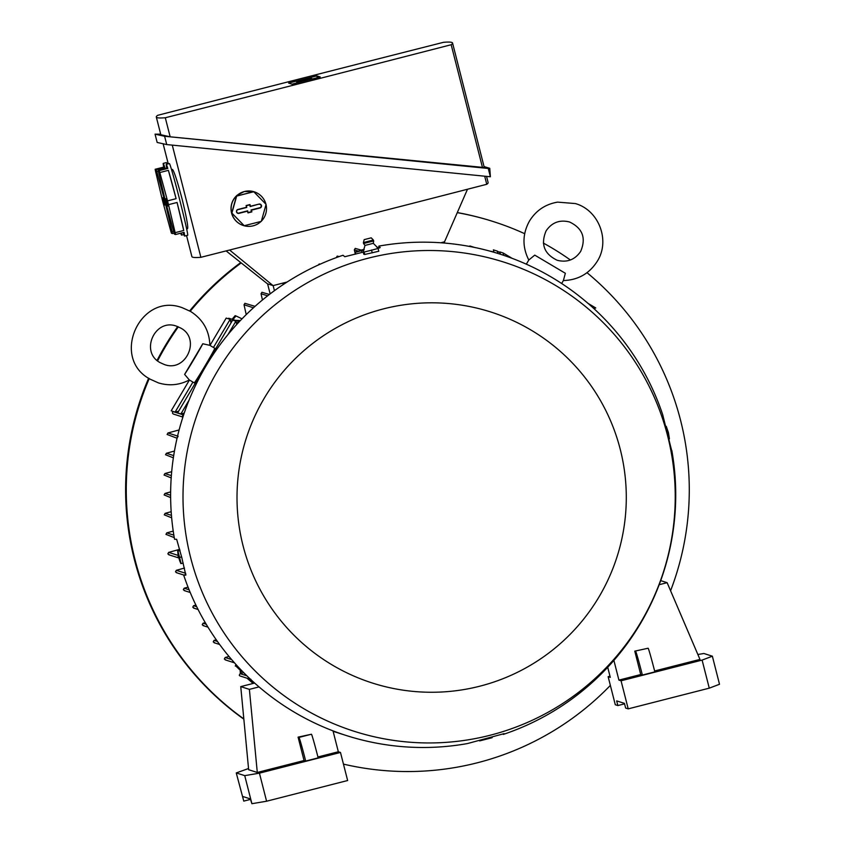 <?xml version="1.0" encoding="UTF-8"?>
<svg xmlns="http://www.w3.org/2000/svg" width="846" height="846" viewBox="0 0 846 846"><rect width="100%" height="100%" fill="white"/><g stroke="black" fill="none" stroke-linecap="round" stroke-linejoin="round"><path stroke-width="1.27" d="M189.324 379.949L184.618 374.387L202.786 343.762L209.861 345.348L214.747 348.245A20.114 0.645 120.7 0 1 214.747 348.245A20.114 0.645 120.7 0 1 205.07 365.81A20.114 0.645 120.7 0 1 194.21 382.847L194.21 382.847A20.114 0.645 120.7 0 1 194.199 382.847L189.335 379.96C179.447 385.152 169.158 386.136 158.456 382.91L150.324 379.262C110.054 358.292 140.013 291.606 182.429 307.785L190.561 311.444C202.966 319.344 209.396 330.649 209.861 345.358M202.786 343.762A20.114 0.645 120.7 0 1 194.041 359.18A20.114 0.645 120.7 0 1 184.618 374.387M201.295 373.023L177.639 412.89L180.896 413.927L189.018 400.232M227.976 334.572L235.907 321.194L236.743 324.441M209.501 359.18L232.65 320.158L235.907 321.194M184.227 413.081L180.896 413.927M179.712 549.329L168.671 552.385L167.857 553.866L169.274 554.722M178.866 557.969L177.946 557.091L178.347 555.896M237.007 320.655L240.105 320.824M238.075 322.992L238.043 322.347A1.206 1.206 -72.3 0 1 238.868 321.469L228.769 318.255A1.206 1.206 107.7 0 0 228.134 318.709M238.868 321.469A252.52 252.383 107.7 0 0 238.043 322.347M255.037 306.347L244.917 303.312L244.029 304.772L246.228 314.606M269.388 294.461L261.932 292.272L261.044 293.731L262.44 299.992M177.258 437.699L178.146 436.24M179.119 429.927L167.963 432.983L167.117 434.463L177.057 438.228M173.642 411.621L172.87 411.97A1.206 1.206 107.7 0 0 172.489 413.123L173.261 414.011L182.895 417.089M182.937 416.962L182.588 416.338A1.206 1.206 -72.3 0 1 182.958 415.196L183.614 414.9M182.958 415.196A252.52 252.383 107.7 0 0 182.588 416.338M174.456 451.045L166.398 453.266L165.552 454.736L173.356 457.823M171.685 471.687L164.896 473.559L164.061 475.029L171.188 477.905M170.638 491.886L164.97 493.451L164.124 494.931L170.638 497.596M171.178 511.693L165.097 513.363L164.261 514.844L171.653 517.805M173.219 531.098L166.778 532.885L165.953 534.365L174.255 537.612M184.481 568.047L176.306 570.31L175.492 571.79L176.909 572.647M188.045 587.135L184.153 588.213L183.339 589.694L184.766 590.55M195.891 605.07L193.565 605.715L192.751 607.195L194.178 608.063M205.261 622.624L203.029 623.238L202.215 624.729L203.653 625.585M213.446 347.473L230.133 319.354L231.032 322.886M178.654 411.177L175.111 412.087L192.909 382.085M175.111 412.087L171.178 410.828L189.451 380.023M209.977 345.422L226.189 318.096L230.133 319.354M216.248 639.756L214.059 640.369L213.245 641.85L214.694 642.717M228.991 656.454L225.152 657.511L224.349 659.002L225.797 659.869M243.69 672.644L240.074 673.638L239.291 675.182A1.206 1.206 107.7 0 0 240.074 675.986L250.173 679.211A1.206 1.206 -72.3 0 1 249.38 678.407L249.348 678.175M250.85 679.232L250.257 679.232A1.206 1.206 -72.3 0 1 250.173 679.211M249.38 678.407A252.52 252.383 107.7 0 0 250.257 679.232M241.808 673.162L241.184 672.633L241.322 670.222M253.62 683.335L248.037 678.524M241.322 673.3L240.179 672.306L241.184 672.633M253.134 683.452L247.032 678.206M240.179 672.306L240.349 669.207M363.241 252.119L344.798 256.719L343.011 255.259A252.679 252.542 107.7 0 0 174.54 539.24L176.655 539.293L181.753 557.419L185.813 575.153L183.677 575.1L185.909 574.529M379.346 247.984L378.86 246.101L380.192 247.54L378.067 248.375M671.629 450.474L662.661 414.561A252.679 252.542 107.7 0 0 378.86 246.101M183.677 575.1A252.679 252.542 107.7 0 0 467.478 743.56L504.089 733.641L503.328 734.402A252.679 252.542 107.7 0 0 671.809 450.421M503.328 734.402L503.19 733.852M359.423 250.532L361.083 250.099M368.317 258.157A246.239 246.101 107.7 0 0 190.636 557.641A246.239 246.101 107.7 0 0 489.94 735.301A246.239 246.101 107.7 0 0 667.61 435.817A246.239 246.101 107.7 0 0 368.317 258.157M363.188 251.939L363.791 254.265L364.753 254.466L378.797 251.241L378.035 248.28M364.087 251.854L364.753 254.466M363.177 252.119L364.192 252.023L363.177 252.119M363.664 252.15L372.029 250.088M363.346 251.125L365.017 245.425L373.287 243.32L377.453 247.497M378.141 248.438L377.126 248.534M371.14 250.31L378.5 248.333M365.017 245.425L363.537 243.521L373.678 240.941L373.287 243.32M364.203 239.619L371.225 237.832L364.203 239.619L363.399 242.569L373.35 240.031L373.678 240.941M371.51 250.025L372.229 252.859M383.555 308.864A194.739 194.633 107.7 0 0 243.045 545.712A194.739 194.633 107.7 0 0 479.745 686.212A194.739 194.633 107.7 0 0 620.255 449.363A194.739 194.633 107.7 0 0 383.555 308.864M355.331 254.17L354.326 249.856L355.225 248.396L360.83 249.993M467.489 189.25L444.52 241.819L440.766 242.781M287.09 282.025L273.057 285.61L229.594 250.025M301.039 273.713L301.61 273.406M318.297 265.01L319.217 263.984L320.264 264.121M336.306 257.575L337.205 256.116L339.214 256.56M486.545 176.38L488.121 182.577A1641.103 28.637 165.7 0 1 486.757 184.291A1345.457 23.477 165.7 0 1 200.872 257.311A1641.103 28.637 165.7 0 1 192.708 257.205A1641.103 28.637 165.7 0 1 191.894 256.592L186.532 235.579M484.695 176.201L486.757 184.291M200.872 257.311L172.277 145.131M172.394 169.433L172.457 169.412C174.107 171.199 177.322 181.076 182.112 199.053C186.501 217.062 188.309 226.94 187.558 228.663L186.67 228.896M187.675 235.273A37.013 1.036 -104.3 0 0 187.696 235.283A37.013 1.036 -104.3 0 0 179.616 199.476A37.013 1.036 -104.3 0 0 169.39 163.553A37.013 1.036 -104.3 0 0 169.38 163.553A37.013 1.036 -104.3 0 0 169.359 163.564L166.26 164.346A37.013 1.036 75.7 0 1 166.281 164.346A37.013 1.036 75.7 0 1 167.794 168.417L159.228 170.606L158.17 170.268L166.747 168.079A37.013 1.036 75.7 0 1 166.26 164.346M159.82 172.542L168.386 170.342A37.013 1.036 75.7 0 1 176.095 198.683L167.519 200.872L159.82 172.542A37.013 1.036 -104.3 0 0 159.228 170.606M168.491 204.669L177.068 202.48A37.013 1.036 75.7 0 1 183.719 230.482L175.143 232.671L168.491 204.669A37.013 1.036 -104.3 0 0 167.519 200.872M158.17 170.268A37.013 1.036 -104.3 0 0 158.551 172.129L165.203 200.132A37.013 1.036 -104.3 0 0 166.176 203.928L173.874 232.259A37.013 1.036 -104.3 0 0 174.466 234.194L175.524 234.532A37.013 1.036 -104.3 0 0 175.143 232.671M175.524 234.532L184.09 232.343A37.013 1.036 75.7 0 1 184.576 236.076A37.013 1.036 75.7 0 1 184.565 236.076A37.013 1.036 75.7 0 1 183.212 232.565M176.095 198.683L168.386 170.342M167.794 168.417L166.747 168.079M167 204.246L165.848 198.715L167.688 204.457L167.846 206.086L167 204.246L167.614 204.013M183.719 230.482L177.068 202.48M489.771 168.301L490.373 176.761L166.725 144.571L157.166 142.456L155.051 134.154L164.61 136.269L488.258 168.46L489.771 168.301L484.049 166.588M160.687 134.176L155.051 134.154M166.725 144.571L164.61 136.269M156.32 117.034L160.825 134.736L170.162 136.809L484.293 167.529L452.557 43.019A1641.103 28.637 -14.3 0 0 451.732 42.406A1641.103 28.637 -14.3 0 0 443.568 42.3A1345.457 23.477 -14.3 0 0 157.684 115.32A1641.103 28.637 -14.3 0 0 156.32 117.034A1641.103 28.637 -14.3 0 0 157.134 117.647A1641.103 28.637 -14.3 0 0 165.298 117.753A1345.457 23.477 -14.3 0 0 451.182 44.732A1641.103 28.637 -14.3 0 0 452.557 43.019M451.182 44.732L482.58 167.889M170.162 136.809L165.298 117.753M292.029 84.177L288.623 83.088L316.838 75.876L320.243 76.965L292.029 84.177M309.795 79.27L298.786 82.03L309.879 79.609M300.616 81.269L311.529 78.477L300.626 81.322M298.278 81.861L298.448 82.538M297.972 81.766L298.183 82.601M299.759 80.994L310.672 78.213L299.77 81.047M297.422 81.597L297.707 82.718M297.115 81.491L297.443 82.792M307.542 78.551L296.534 81.311L307.584 78.72M296.534 81.311L296.946 82.919M310.26 78.075L296.935 81.438L310.281 78.139M297.009 81.459L297.358 82.813M296.935 81.438L297.295 82.823M297.591 81.65L311.127 78.35L297.591 81.65L297.855 82.686M297.676 81.671L297.919 82.665M297.718 81.692L297.972 82.654M297.792 81.713L298.035 82.644M297.877 81.734L298.099 82.622M297.517 81.628L297.792 82.697M298.458 81.925L311.931 78.615L298.458 81.925L298.596 82.496M298.374 81.903L298.532 82.506M316.838 75.876L317.303 77.716M490.373 176.761L488.258 168.46M167.064 164.135A37.013 1.036 -104.3 0 0 166.366 162.58A37.013 1.036 -104.3 0 0 166.345 162.58A37.013 1.036 -104.3 0 0 166.334 162.591L163.225 163.384A37.013 1.036 75.7 0 1 164.769 167.445L156.193 169.634L155.146 169.295L163.712 167.106A37.013 1.036 75.7 0 1 163.225 163.384A37.013 1.036 75.7 0 1 163.246 163.384M165.107 199.741L164.494 199.899L156.785 171.569A37.013 1.036 -104.3 0 0 156.193 169.634M156.785 171.569L158.35 171.167M173.62 231.318L172.119 231.698L165.456 203.706A37.013 1.036 -104.3 0 0 164.494 199.899M165.456 203.706L166.07 203.548M155.146 169.295A37.013 1.036 -104.3 0 0 155.516 171.167L162.178 199.159A37.013 1.036 -104.3 0 0 163.141 202.966L170.85 231.296A37.013 1.036 -104.3 0 0 171.442 233.232L172.489 233.57A37.013 1.036 -104.3 0 0 172.119 231.698M172.489 233.57L174.139 233.147M181.372 233.041A37.013 1.036 75.7 0 1 181.552 235.103A37.013 1.036 75.7 0 1 181.53 235.103A37.013 1.036 75.7 0 1 180.716 233.21M164.769 167.445L163.712 167.106M163.976 203.273L162.823 197.753L164.653 203.495L164.684 205.081L163.976 203.273L164.579 203.051M261.086 221.409A17.703 17.692 -72.3 0 1 243.426 225.533L243.32 225.501A17.703 17.692 107.7 0 1 237.24 195.151L244.357 191.492L254.191 191.799A17.703 17.692 -72.3 0 1 265.93 204.203M243.426 225.533A17.703 17.692 -72.3 0 1 244.431 191.513A17.703 17.692 -72.3 0 1 254.191 191.799M266.025 204.573A17.703 17.692 -72.3 0 1 261.372 221.123M253.758 191.725L236.478 196.039L231.709 213.033L244.208 225.723L261.308 221.356L266.088 204.362L253.758 191.725L236.658 196.092L231.889 213.086L244.208 225.723M259.013 204.087A2.009 2.009 -72.3 0 1 261.456 205.536A2.009 2.009 -72.3 0 1 260.008 207.989L251.431 210.178L251.865 211.891L247.973 212.885L247.529 211.172L238.963 213.361A2.009 2.009 -72.3 0 1 236.51 211.912A2.009 2.009 -72.3 0 1 237.969 209.459L246.535 207.27L246.101 205.557L250.004 204.563L250.437 206.276L259.013 204.087L250.173 206.561L249.739 204.848L246.334 205.715L246.768 207.429L237.948 209.681A1.755 1.755 107.7 0 0 236.69 211.817A1.755 1.755 107.7 0 0 238.826 213.086L247.645 210.834L248.079 212.558L251.484 211.68L251.051 209.967L259.859 207.714A1.755 1.755 107.7 0 0 261.128 205.578A1.755 1.755 107.7 0 0 258.992 204.309M226.104 250.913L267.505 283.844L273.057 285.61M285.43 283.093L284.626 282.839A1.206 1.206 107.7 0 0 284.023 282.807M283.907 282.839A1.206 1.206 107.7 0 0 283.093 284.288L283.167 284.584M479.534 740.229L479.682 740.81L486.038 739.245L492.15 737.617L492.012 737.078M492.097 737.723L479.619 740.906M485.89 738.685L486.038 739.245M669.197 438.926L665.982 426.458M666.257 426.342L668.372 432.475L669.429 438.82M355.426 254.149L354.95 252.288M364.002 250.004L355.183 252.362L355.627 254.096M361.052 250.109L364.15 249.369L361.052 250.109M361.951 252.446L361.528 250.807M180.029 550.577L177.946 551.106L181.118 563.584L183.201 563.055M178.728 557.429L179.574 560.433L178.728 557.429M181.615 556.88L179.648 557.387M179.997 550.45L177.713 551.032M474.479 247.423L470.048 246.006L468.79 246.313M333.102 731.23A1.206 1.206 107.7 0 0 333.483 731.43L343.582 734.656M497.85 253.44L491.357 251.368A1.206 1.206 107.7 0 0 490.743 251.336L490.691 251.347M444.436 241.84L444.753 243.088M267.6 283.865L270.149 293.879M273.131 285.588L274.432 290.686M497.903 253.462L497.3 251.114L500.028 252.732M493.958 252.203L493.366 249.856L497.3 251.114M565.35 273.279L534.746 255.122L565.35 273.279L563.394 280.544L561.649 283.495M563.373 280.555C578.072 280.089 589.376 273.649 597.287 261.245C610.474 240.666 598.894 210.178 575.375 203.569L557.63 202.131C545.416 204.193 536.036 210.495 529.49 221.018C522.394 233.898 522.162 246.905 528.792 260.029L534.746 255.122M588.055 303.386L595.753 307.965L593.765 308.473M503.687 255.323L503.084 252.954L512.168 258.347M500.42 254.255L499.827 251.918L503.084 252.954M254.646 683.071L240.75 686.614L248.65 769.723L257.29 772.472L249.39 689.374L240.75 686.614M259.035 686.91L249.39 689.374M284.013 766L267.611 770.389L284.108 766.391M317.927 756.98L338.337 751.766L340.483 752.454L259.426 773.159L244.737 775.634L236.256 772.927L248.534 768.517M304.052 760.533L298.088 737.141L311.434 734.233A24.143 0.677 -104.3 0 1 318.159 757.868L305.692 761.051L304.052 760.533L257.29 772.472M298.088 737.141L298.966 737.416A24.143 0.677 75.7 0 1 305.692 761.051M340.483 752.454L347.643 780.52L266.585 801.225L251.897 803.7L244.737 775.634M266.585 801.225L259.426 773.159M250.469 799.396L243.764 801.109L242.569 796.424L250.353 798.91L251.897 803.7M243.764 801.109L236.256 772.927M338.337 751.766L333.017 730.881M236.002 320.338L240.349 320.571M242.019 318.836L236.002 315.949L233.041 319.397M236.002 315.949L235.146 315.674L232.185 319.122M210.866 343.931L209.861 345.094M236.637 665.22L236.129 666.278L240.317 669.884M236.129 666.278L240.285 670.318M659.171 584.702L667.124 582.672L699.97 659.404L654.614 670.984M660.694 580.62L667.124 582.672M679.93 664.871L663.539 669.271L680.036 665.273M640.729 674.537L634.775 651.145L648.121 648.237A24.143 0.677 -104.3 0 1 654.846 671.872L642.378 675.055L640.729 674.537L618.912 680.11L613.889 660.398M697.865 654.497L703.883 653.493L712.364 656.2L702.106 660.092L621.059 680.787L618.912 680.11M607.714 667.272L610.283 677.35L608.137 676.663L609.987 676.197M635.653 651.42A24.143 0.677 75.7 0 1 642.378 675.055M624.57 703.84L617.866 705.553L616.671 700.879L624.443 703.364L625.638 708.039L628.208 708.863L709.265 688.158L719.512 684.266L712.364 656.2M709.265 688.158L702.106 660.092M648.121 648.237L634.775 651.145M628.208 708.863L621.059 680.787M608.137 676.663L615.285 704.739L617.866 705.553M670.582 590.762A281.644 281.496 107.7 0 0 587.008 272.687M570.394 259.986A281.644 281.496 107.7 0 0 543.375 243.077M524.679 233.686A281.644 281.496 107.7 0 0 457.263 212.653M241.216 262.926A281.644 281.496 107.7 0 0 190.234 311.243M178.316 326.842A281.644 281.496 107.7 0 0 157.61 360.84M149.234 378.585A281.644 281.496 107.7 0 0 243.828 718.91M343.455 764.118A281.644 281.496 107.7 0 0 610.357 685.397M493.387 221.599L492.732 221.388A281.644 281.496 107.7 0 0 457.295 212.568M240.761 262.567A281.644 281.496 107.7 0 0 189.663 310.926M177.692 326.588A281.644 281.496 107.7 0 0 157.081 360.385M148.653 378.204A281.644 281.496 107.7 0 0 243.849 719.185M235.992 664.512L235.273 666.014M168.671 552.385L178.242 555.441M230.419 320.497L232.132 321.036M236.203 322.337L238.064 322.929M244.029 304.772L253.451 307.785M261.044 293.731L267.622 295.825M167.963 432.983L177.565 436.05M173.356 411.695L183.487 414.931M166.398 453.266L173.694 455.592M164.896 473.559L171.357 475.611M164.97 493.451L170.617 495.259M165.097 513.363L171.452 515.394M166.778 532.885L173.842 535.137M176.306 570.31L185.718 573.313M184.153 588.213L189.102 589.789M193.565 605.715L196.695 606.709M203.029 623.238L206.234 624.263M214.059 640.369L217.443 641.448M225.152 657.511L231.645 659.584M240.074 673.638L246.884 675.817M354.326 249.856L357.911 250.998M296.713 81.364L297.094 82.876M311.434 734.233L298.966 737.416M164.336 364.52C185.961 372.769 201.253 338.738 180.706 328.047L176.56 326.186C154.934 317.927 139.643 351.968 160.18 362.648L164.336 364.52M209.089 358.937L209.967 359.455M200.872 372.769L201.782 373.308M168.629 554.712L178.77 557.948M176.275 572.636L183.857 575.058M184.121 590.54L190.213 592.486M193.533 608.052L198.091 609.501M203.008 625.575L207.989 627.161M214.049 642.706L219.643 644.483M225.152 659.848L234.479 662.83M363.399 242.569L363.537 243.521M371.225 237.832L373.35 240.031M187.696 235.283L184.576 236.076M172.425 169.412L171.537 169.644M168.248 163.838L163.183 143.979M183.868 234.522L181.552 235.103M376.597 247L379.315 247.867M358.144 250.902L355.003 252.182M179.574 560.433L180.843 563.563M178.051 554.49L177.66 551.084M557.271 260.293C544.19 254.054 540.467 244.24 546.104 230.863C551.846 222.477 559.65 219.516 569.506 221.969C582.587 228.209 586.31 238.022 580.673 251.389C574.931 259.785 567.127 262.746 557.271 260.293M528.782 260.029L526.328 264.174"/></g></svg>
